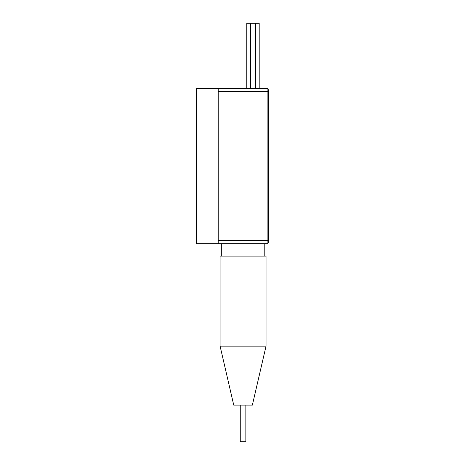 <?xml version="1.0" encoding="UTF-8"?>
<svg xmlns="http://www.w3.org/2000/svg" width="465" height="465" viewBox="0 0 465 465"><rect width="100%" height="100%" fill="white"/><g stroke="black" fill="none" stroke-linecap="round" stroke-linejoin="round"><path stroke-width="0.7" d="M218.219 243.677L196.486 243.677L196.486 88.449L267.892 88.449L267.892 243.677L218.219 243.677L218.219 88.449M259.197 23.25L259.197 88.449L259.197 23.25L255.477 23.25L255.477 88.449L255.477 23.25L250.507 23.25L250.507 88.449M250.507 23.25L246.781 23.25L246.781 88.449M245.851 405.114L245.851 441.75L240.26 441.75L240.26 405.114M266.032 346.129L266.032 256.093L220.085 256.093L220.085 346.129L266.032 346.129L252.367 405.114L233.744 405.114L220.085 346.129M267.892 89.687L268.514 89.687L268.514 242.434L267.892 242.434M267.892 239.33L268.514 239.33L268.514 92.791L267.892 92.791M267.892 91.553L218.219 91.553M218.219 240.574L267.892 240.574M264.788 243.677L264.788 256.093M221.323 243.677L221.323 256.093"/></g></svg>
